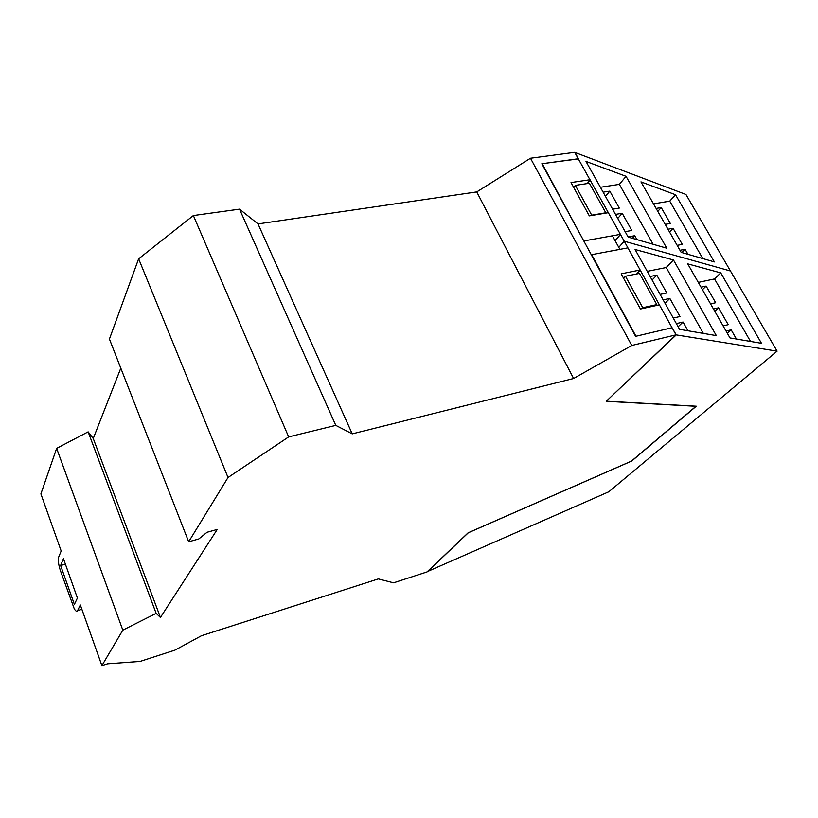 <?xml version="1.0" encoding="UTF-8"?>
<svg xmlns="http://www.w3.org/2000/svg" width="818" height="818" viewBox="0 0 818 818"><rect width="100%" height="100%" fill="white"/><g stroke="black" fill="none" stroke-linecap="round" stroke-linejoin="round"><path stroke-width="1.23" d="M427.354 571.608L608.848 491.751L777.1 351.167L685.934 194.469L574.952 152.475L578.51 158.886L542.201 163.702L583.909 241.167M729.983 337.936L687.734 263.877L720.74 272.885L761.486 343.315L729.983 337.936M750.525 341.443L714.533 278.928L720.74 272.885M698.296 282.404L714.533 278.928M736.435 339.041L731.159 329.818L726.057 331.065M723.112 325.901L728.214 324.674L718.572 307.813L713.47 308.989M710.556 303.897L715.668 302.732L706.139 286.085L701.036 287.2M706.139 286.085L702.457 289.684M731.159 329.818L727.325 333.284M718.572 307.813L714.809 311.341M627.703 247.905L591.649 254.674L635.975 336.249L672.038 327.742L624.236 241.218L730.464 271.003L624.236 241.218L574.686 152.363L530.493 158.252L476.741 191.913L258.018 223.917L239.531 209.152L193.375 215.553L138.631 258.805L109.428 339.061L188.672 541.792L228.028 477.507L138.631 258.805M777.1 351.167L676.261 334.899L672.079 327.742M679.564 329.347L635.075 249.5L673.459 259.981L716.333 335.615L679.564 329.347M703.337 333.396L666.22 267.527L673.459 259.981M647.253 271.361L666.22 267.527M673.275 318.059L679.962 316.525L669.84 298.427L663.153 299.899M687.928 330.769L683.05 322.047L676.374 323.611M660.106 294.419L666.782 292.977L656.803 275.134L650.126 276.504M656.803 275.134L652.099 280.053M669.84 298.427L665.024 303.253M683.05 322.047L678.132 326.771M636.67 273.979L640.279 270.104M676.261 334.899L606.496 401.055M618.797 247.353L624.236 241.218L618.797 247.353M640.003 270.042L621.138 273.825L640.463 309.03L659.328 304.848M427.415 571.751L468.407 532.682M606.588 401.219L696.292 406.209L631.813 460.994L468.428 532.722M681.159 252.353L640.954 181.862L675.515 194.725L714.39 261.913L681.159 252.353M702.815 258.58L669.748 201.146L675.515 194.725M653.5 203.856L669.748 201.146M665.198 224.367L670.31 223.447L661.22 207.567L656.108 208.437M677.171 245.359L682.284 244.388L673.081 228.304L667.969 229.234M687.958 254.306L685.095 249.296L679.983 250.288M681.936 252.578L685.095 249.296M657.795 211.392L661.22 207.567M669.594 232.067L673.081 228.304M628.163 237.097L585.995 161.422L626.036 176.32L666.793 248.212L628.163 237.097M653.122 244.285L619.359 184.367L626.036 176.32M600.402 187.271L619.359 184.367M625.136 231.668L631.823 230.482L622.201 213.283L615.514 214.408M612.621 209.203L619.298 208.089L609.809 191.126L603.122 192.169M636.936 239.623L634.758 235.727L628.081 236.944M632.447 238.335L634.758 235.727M617.764 218.447L622.201 213.283M605.473 196.371L609.809 191.126M615.095 240.656L620.494 234.48M587.191 183.59L590.156 179.858M584.154 240.891L620.208 234.398M589.87 179.756L571.015 182.557L589.318 215.88L608.173 212.721M578.234 158.784L541.843 163.753L635.617 336.331L672.069 327.732L676.026 334.848L606.21 401.321L695.975 406.29L631.516 461.076L468.09 532.825L427.027 571.925L393.54 582.825L378.325 578.909L201.504 635.709L174.929 650.146L140.072 661.425L107.598 663.807L101.892 665.637L122.823 630.146L156.146 613.357L160.43 617.457L217.24 529.45L207.066 532.262L198.743 538.99L188.672 541.792M101.892 665.637L80.338 604.952L77.598 610.576C76.861 611.854 75.747 611.261 74.264 608.786L60.409 570.637C58.456 564.614 57.884 560.095 58.671 557.089L61.176 551.005L40.9 493.908L56.636 448.366L88.139 431.853L93.252 438.509L120.808 368.161M676.026 334.848L631.762 345.482L573.602 378.509L352.231 433.877L335.789 425.38L288.662 436.894L193.375 215.553M288.662 436.894L228.028 477.507M335.789 425.38L239.531 209.152M352.231 433.877L258.018 223.917M573.602 378.509L476.741 191.913M631.762 345.482L530.493 158.252M655.801 305.625L656.813 304.603L639.512 273.396L625.463 276.249L642.774 307.711L641.762 308.744M619.901 249.367L612.416 235.799M656.813 304.603L642.774 307.711M623.582 278.284L625.463 276.249M575.33 185.369L591.711 215.165L605.801 212.803L589.41 183.252L575.33 185.369L573.704 187.445M82.025 609.707L81.309 609.482M60.624 565.483L74.387 604.41L77.413 598.03L63.467 558.725L60.624 565.483L65.399 564.175M122.823 630.146L56.636 448.366M156.146 613.357L88.139 431.853M160.43 617.457L93.252 438.509M81.882 609.318L77.598 610.576"/></g></svg>
